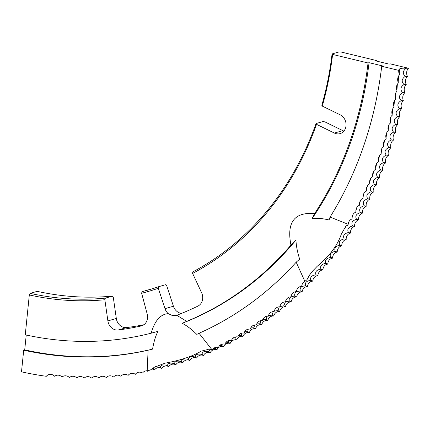 <?xml version="1.0" encoding="UTF-8"?>
<svg xmlns="http://www.w3.org/2000/svg" width="430" height="430" viewBox="0 0 430 430"><rect width="100%" height="100%" fill="white"/><g stroke="black" fill="none" stroke-linecap="round" stroke-linejoin="round"><path stroke-width="0.64" d="M26.23 335.024L24.714 349.896L23.698 350.192A371.955 319.829 -106 0 0 148.103 350.203L147.184 370.789L150.323 370.031L154.499 367.15L165.297 363.103M309.713 274.84L307.009 279.489A7.45 3.37 -137.3 0 0 306.923 279.753L309.713 274.84L312.852 270.814L317.2 266.299C329.418 256.226 337.459 245.519 341.312 234.178L345.87 226.169L348.069 225.116L348.139 224.535A7.45 2.972 -149 0 0 348.069 224.885M164.996 363.183C180.476 360.367 192.565 356.346 201.267 351.122L208.099 349.445M346.403 225.664L345.263 227.518M348.837 221.858L348.171 224.245M352.874 214.774L352.079 217.757M356.75 207.658L355.863 211.039A7.45 2.865 -151.5 0 1 355.863 211.039M360.458 200.482L359.523 204.132A7.45 2.811 -152.7 0 0 359.507 204.175M364.011 193.231L363.044 197.128A7.45 2.752 -153.9 0 0 363.022 197.187M367.408 185.905L366.419 190.028A7.45 2.698 -155.2 0 0 366.398 190.103M370.649 178.504L369.655 182.831A7.45 2.639 -156.4 0 0 369.633 182.917M373.74 171.022L372.751 175.542A7.45 2.58 -157.6 0 0 372.724 175.644M376.669 163.47L375.696 168.168A7.45 2.521 -158.8 0 0 375.669 168.275M379.448 155.843L378.497 160.713A7.45 2.456 -160 0 0 378.47 160.825M382.066 148.14L381.152 153.177A7.45 2.392 -161.2 0 0 381.125 153.295M384.527 140.374L383.657 145.56A7.45 2.327 -162.4 0 0 383.63 145.684M386.833 132.542L386.016 137.874A7.45 2.263 -163.5 0 0 385.984 137.998M388.978 124.646L388.22 130.118A7.45 2.198 -164.7 0 0 388.193 130.242M390.967 116.691L390.273 122.297A7.45 2.128 -165.9 0 0 390.246 122.416M392.8 108.677L392.171 114.412A7.45 2.059 -167 0 0 392.144 114.531M394.471 100.615L393.918 106.468A7.45 1.994 -168.2 0 0 393.891 106.581M395.982 92.498L395.509 98.475A7.45 1.919 -169.3 0 0 395.482 98.578M397.331 84.339L396.944 90.424A7.45 1.849 -170.5 0 0 396.917 90.52M398.519 76.137L398.223 82.329A7.45 1.779 -171.6 0 0 398.202 82.42M332.073 53.933L332.605 54.433A315.104 270.943 74 0 1 322.301 106.102L321.828 105.329A313.674 269.717 -106 0 0 332.073 53.933L339.109 51.912L341.044 52.008L376.481 60.544L375.465 60.834L389.139 64.129L390.155 63.839L408.5 68.257A7.45 1.666 6.7 0 0 406.275 68.252A8.6 1.924 6.7 0 0 400.443 68.547A8.6 1.924 6.7 0 0 399.33 69.327A8.6 1.924 6.7 0 0 399.336 69.45L399.341 74.186A7.45 1.704 -172.7 0 0 399.325 74.272M343.914 131.08A10.073 8.659 -106 0 1 342.828 130.634L324.94 121.905L323.064 121.534L316.029 123.56L316.502 124.334L334.389 133.064A10.073 8.659 -106 0 0 336.298 133.73A10.073 8.659 -106 0 0 340.076 133.628A10.073 8.659 -106 0 0 346.069 124.818A10.073 8.659 -106 0 0 340.194 114.831L322.301 106.102M332.605 54.433L368.042 62.973A356.131 306.219 74 0 1 314.599 213.613C294.373 211.861 286.488 222.358 290.954 245.105A356.131 306.219 74 0 1 186.722 321.366L176.741 315.276L172.446 315.572L168.259 313.642C160.444 314.174 154.746 320.694 151.161 333.191A356.131 306.219 74 0 1 25.262 334.814L29.31 294.958L30.154 293.373A313.674 269.717 -106 0 0 105.355 298.14L104.856 299.748L107.882 320.904A10.073 8.659 -106 0 0 115.546 329.869A10.073 8.659 -106 0 0 118.223 329.993A346.773 298.173 -106 0 0 141.142 325.967A10.073 8.659 -106 0 0 141.583 325.854A10.073 8.659 -106 0 0 147.184 313.997L141.653 293.281L141.986 291.701A313.674 269.717 -106 0 0 147.823 290.105A313.674 269.717 -106 0 0 158.579 286.724L158.321 288.283L164.986 308.659A10.073 8.659 -106 0 0 168.259 313.642M158.579 286.724L165.614 284.698L166.759 285.853L173.419 306.23A10.073 8.659 -106 0 0 180.627 313.223A10.073 8.659 -106 0 0 181.589 313.373M30.154 293.373L37.19 291.346A313.674 269.717 74 0 0 112.391 296.114L113.294 297.323L116.32 318.479A10.073 8.659 -106 0 0 123.985 327.445A10.073 8.659 -106 0 0 126.662 327.569A346.773 298.173 -106 0 0 143.883 324.741M23.698 350.192L21.5 371.848A394.256 339.001 -106 0 0 46.327 376.293A6.853 5.891 -106 0 1 54.669 376.277A6.853 5.891 -106 0 1 62.06 377.002A6.853 5.891 -106 0 1 69.45 377.545A6.853 5.891 -106 0 1 76.836 377.906A6.853 5.891 -106 0 1 84.216 378.088A6.853 5.891 -106 0 1 91.579 378.088A6.853 5.891 -106 0 1 98.932 377.911A6.853 5.891 -106 0 1 106.269 377.545A6.853 5.891 -106 0 1 113.579 377.002A6.853 5.891 -106 0 1 120.868 376.282A6.853 5.891 -106 0 1 128.129 375.379A6.853 5.891 -106 0 1 135.359 374.293A6.853 5.891 -106 0 1 142.55 373.03A6.853 5.891 -106 0 1 147.184 370.789M381.716 66.268L398.771 70.375A6.853 5.891 -106 0 0 399.556 74.788A6.853 5.891 -106 0 0 398.433 82.952A6.853 5.891 -106 0 0 397.148 91.079A6.853 5.891 -106 0 0 395.707 99.158A6.853 5.891 -106 0 0 394.111 107.183A6.853 5.891 -106 0 0 392.359 115.154A6.853 5.891 -106 0 0 390.451 123.066A6.853 5.891 -106 0 0 388.392 130.919A6.853 5.891 -106 0 0 386.183 138.702A6.853 5.891 -106 0 0 383.818 146.415A6.853 5.891 -106 0 0 381.302 154.058A6.853 5.891 -106 0 0 378.637 161.621A6.853 5.891 -106 0 0 375.825 169.108A6.853 5.891 -106 0 0 372.869 176.504A6.853 5.891 -106 0 0 369.762 183.82A6.853 5.891 -106 0 0 366.516 191.038A6.853 5.891 -106 0 0 363.124 198.171A6.853 5.891 -106 0 0 359.593 205.201A6.853 5.891 -106 0 0 355.922 212.13A6.853 5.891 -106 0 0 352.116 218.956A6.853 5.891 -106 0 0 348.171 224.299L330.063 217.075A371.955 319.829 -106 0 0 381.716 66.268L382.732 65.973L369.058 62.678L368.042 62.973M398.771 70.375A8.6 1.924 -173.3 0 1 398.701 70.058A8.6 1.924 -173.3 0 1 399.336 69.45M376.481 60.544A356.131 306.219 74 0 1 376.422 61.065M151.204 369.074A6.853 5.891 74 0 1 154.569 369.902A6.853 5.891 74 0 1 161.707 368.376A6.853 5.891 74 0 1 168.797 366.666A6.853 5.891 74 0 1 175.843 364.78A6.853 5.891 74 0 1 182.841 362.716A6.853 5.891 74 0 1 189.78 360.48A6.853 5.891 74 0 1 196.666 358.072A6.853 5.891 74 0 1 203.498 355.486A6.853 5.891 74 0 1 210.259 352.734A6.853 5.891 74 0 1 216.956 349.805A6.853 5.891 74 0 1 223.589 346.709A6.853 5.891 74 0 1 230.147 343.446A6.853 5.891 74 0 1 236.629 340.022A6.853 5.891 74 0 1 243.031 336.427A6.853 5.891 74 0 1 249.357 332.669A6.853 5.891 74 0 1 255.592 328.756A6.853 5.891 74 0 1 261.746 324.677A6.853 5.891 74 0 1 267.809 320.441A6.853 5.891 74 0 1 273.781 316.055A6.853 5.891 74 0 1 279.656 311.513A6.853 5.891 74 0 1 285.429 306.816A6.853 5.891 74 0 1 291.105 301.973A6.853 5.891 74 0 1 296.678 296.985A6.853 5.891 74 0 1 302.145 291.852A6.853 5.891 74 0 1 307.504 286.573A6.853 5.891 74 0 1 312.75 281.156A6.853 5.891 74 0 1 317.883 275.603A6.853 5.891 74 0 1 322.898 269.916A6.853 5.891 74 0 1 327.8 264.095A6.853 5.891 74 0 1 332.578 258.15A6.853 5.891 74 0 1 337.233 252.071A6.853 5.891 74 0 1 341.764 245.874A6.853 5.891 74 0 1 346.166 239.553A6.853 5.891 74 0 1 350.445 233.114A6.853 5.891 74 0 1 354.589 226.562A6.853 5.891 74 0 1 358.598 219.902A6.853 5.891 74 0 1 362.474 213.129A6.853 5.891 74 0 1 366.215 206.25A6.853 5.891 74 0 1 369.816 199.267A6.853 5.891 74 0 1 373.278 192.189A6.853 5.891 74 0 1 376.594 185.013A6.853 5.891 74 0 1 379.771 177.746A6.853 5.891 74 0 1 382.802 170.387A6.853 5.891 74 0 1 385.688 162.948A6.853 5.891 74 0 1 388.424 155.424A6.853 5.891 74 0 1 391.015 147.818A6.853 5.891 74 0 1 393.455 140.142A6.853 5.891 74 0 1 395.745 132.392A6.853 5.891 74 0 1 397.879 124.576A6.853 5.891 74 0 1 399.862 116.691A6.853 5.891 74 0 1 401.69 108.752A6.853 5.891 74 0 1 403.367 100.749A6.853 5.891 74 0 1 404.883 92.697A6.853 5.891 74 0 1 406.248 84.597A6.853 5.891 74 0 1 407.452 76.449A6.853 5.891 74 0 1 408.5 68.257M146.501 370.784A6.853 5.891 74 0 1 147.399 371.257A6.853 5.891 74 0 1 148.194 370.375M139.718 372.149A6.853 5.891 74 0 1 140.185 372.428A6.853 5.891 74 0 1 140.363 372.208M316.502 124.334A315.104 270.943 74 0 1 192.629 273.426L192.726 271.937A313.674 269.717 -106 0 0 316.029 123.56M176.741 315.276A346.773 298.173 -106 0 0 197.929 306.09A10.073 8.659 -106 0 0 201.627 292.792L192.629 273.426M199.052 333.266A371.955 319.829 -106 0 0 296.189 262.192L304.865 281.36A6.853 5.891 -106 0 0 301.704 286.31A6.853 5.891 -106 0 0 296.399 291.658A6.853 5.891 -106 0 0 290.986 296.861A6.853 5.891 -106 0 0 285.466 301.925A6.853 5.891 -106 0 0 279.844 306.843A6.853 5.891 -106 0 0 274.114 311.61A6.853 5.891 -106 0 0 268.288 316.227A6.853 5.891 -106 0 0 262.37 320.694A6.853 5.891 -106 0 0 256.35 325.005A6.853 5.891 -106 0 0 250.244 329.165A6.853 5.891 -106 0 0 244.047 333.159A6.853 5.891 -106 0 0 237.763 336.996A6.853 5.891 -106 0 0 231.399 340.673A6.853 5.891 -106 0 0 224.96 344.183A6.853 5.891 -106 0 0 218.435 347.526A6.853 5.891 -106 0 0 212.2 349.998L199.052 333.266L196.811 334.395C191.592 329.262 186.717 325.564 182.196 323.296L186.722 321.366M158.321 288.283A315.104 270.943 74 0 1 141.653 293.281M104.856 299.748A315.104 270.943 74 0 1 29.31 294.958M151.333 289.062A313.674 269.717 74 0 1 149.022 289.675L141.986 291.701M406.275 68.252C402.722 70.832 402.378 73.552 405.232 76.411C401.636 78.927 401.238 81.635 404.033 84.533C400.389 86.984 399.938 89.677 402.673 92.606C398.992 94.992 398.486 97.669 401.163 100.631C397.433 102.953 396.879 105.613 399.491 108.602C395.724 110.859 395.116 113.498 397.669 116.514C393.864 118.707 393.203 121.325 395.691 124.367C391.848 126.495 391.139 129.091 393.563 132.155C389.682 134.219 388.919 136.794 391.284 139.879C387.365 141.873 386.554 144.421 388.854 147.528C384.898 149.452 384.038 151.978 386.274 155.106C382.286 156.961 381.378 159.46 383.544 162.604C379.523 164.384 378.567 166.856 380.674 170.017C376.615 171.731 375.61 174.172 377.653 177.348C373.568 178.987 372.514 181.401 374.487 184.588C370.375 186.158 369.273 188.539 371.176 191.737C367.037 193.237 365.887 195.585 367.731 198.794C363.565 200.213 362.366 202.535 364.14 205.75C359.953 207.099 358.711 209.383 360.415 212.603C356.201 213.877 354.917 216.123 356.551 219.348C352.31 220.558 350.982 222.767 352.557 225.992C348.3 227.115 346.924 229.287 348.429 232.517C344.145 233.576 342.726 235.71 344.167 238.935C339.877 239.908 338.41 242.004 339.781 245.229C335.47 246.127 333.965 248.185 335.266 251.405C330.939 252.233 329.391 254.248 330.627 257.462C326.284 258.21 324.698 260.182 325.865 263.386C321.511 264.058 319.882 265.993 320.984 269.185C316.62 269.782 314.954 271.669 315.986 274.856C311.61 275.372 309.906 277.216 310.868 280.387C306.488 280.828 304.746 282.623 305.639 285.783C301.253 286.144 299.473 287.896 300.301 291.04C295.915 291.325 294.098 293.029 294.856 296.157C290.465 296.361 288.616 298.022 289.304 301.129L285.488 301.79M285.461 301.806L283.649 305.956L279.914 306.504M279.29 306.832L277.893 310.632L274.249 311.067M273.238 311.599L272.039 315.158L268.497 315.486M267.105 316.222L266.089 319.533L262.671 319.753M260.892 320.689L260.048 323.752L256.764 323.871M254.608 324.999L253.92 327.81L250.781 327.837M248.255 329.154L247.701 331.718L244.729 331.648M241.843 333.142L241.402 335.459L238.607 335.314M235.371 336.964L235.022 339.039L232.42 338.824M228.835 340.614L228.561 342.457L226.175 342.183M222.24 344.097L222.025 345.704L219.87 345.392M215.586 347.408L215.419 348.789L213.506 348.445M209.98 349.165L208.749 351.702C204.465 350.853 202.218 351.767 202.009 354.449C197.741 353.53 195.473 354.385 195.204 357.024C190.958 356.029 188.673 356.83 188.345 359.426C184.121 358.362 181.815 359.104 181.428 361.657C177.225 360.517 174.902 361.205 174.456 363.71C170.28 362.506 167.936 363.13 167.437 365.586C163.282 364.312 160.927 364.882 160.369 367.29L155.445 366.65M153.94 367.349L153.257 368.816L152.086 368.354M139.949 372.16A7.45 3.779 -98.5 0 1 140.185 372.428M146.942 370.778A7.45 3.784 -100 0 1 147.399 371.257M153.257 368.816A7.45 3.795 -101.4 0 1 154.569 369.902M160.369 367.29A7.45 3.8 -102.8 0 1 161.707 368.376M167.437 365.586A7.45 3.8 -104.3 0 1 168.797 366.666M174.456 363.71A7.45 3.8 -105.7 0 1 175.843 364.78M181.428 361.657A7.45 3.8 -107.1 0 1 182.841 362.716M188.345 359.426A7.45 3.8 -108.6 0 1 189.78 360.48M195.204 357.024A7.45 3.795 -110 0 1 196.666 358.072M202.009 354.449A7.45 3.789 -111.4 0 1 203.498 355.486M208.749 351.702A7.45 3.784 -112.9 0 1 210.259 352.734M215.419 348.789A7.45 3.773 -114.3 0 1 216.956 349.805M222.025 345.704A7.45 3.762 -115.7 0 1 223.589 346.709M228.561 342.457A7.45 3.746 -117.2 0 1 230.147 343.446M235.022 339.039A7.45 3.736 -118.6 0 1 236.629 340.022M241.402 335.459A7.45 3.72 -120 0 1 243.031 336.427M247.701 331.718A7.45 3.698 -121.4 0 1 249.357 332.669M253.92 327.81A7.45 3.682 -122.8 0 1 255.592 328.756M260.048 323.752A7.45 3.66 -124.2 0 1 261.746 324.677M266.089 319.533A7.45 3.633 -125.6 0 1 267.809 320.441M272.039 315.158A7.45 3.612 -127 0 1 273.781 316.055M277.893 310.632A7.45 3.585 -128.4 0 1 279.656 311.513M283.649 305.956A7.45 3.558 -129.8 0 1 285.429 306.816M289.304 301.129A7.45 3.526 -131.2 0 1 291.105 301.973M294.856 296.157A7.45 3.494 -132.5 0 1 296.678 296.985M300.301 291.04A7.45 3.462 -133.9 0 1 302.145 291.852M305.639 285.783A7.45 3.429 -135.2 0 1 307.504 286.573M310.868 280.387A7.45 3.392 -136.6 0 1 312.75 281.156M315.986 274.856A7.45 3.354 -137.9 0 1 317.883 275.603M320.984 269.185A7.45 3.311 -139.2 0 1 322.898 269.916M325.865 263.386A7.45 3.273 -140.6 0 1 327.8 264.095M330.627 257.462A7.45 3.23 -141.9 0 1 332.578 258.15M335.266 251.405A7.45 3.187 -143.2 0 1 337.233 252.071M339.781 245.229A7.45 3.139 -144.5 0 1 341.764 245.874M344.167 238.935A7.45 3.096 -145.8 0 1 346.166 239.553M348.429 232.517A7.45 3.048 -147.1 0 1 350.445 233.114M352.557 225.992A7.45 2.994 -148.3 0 1 354.589 226.562M356.551 219.348A7.45 2.946 -149.6 0 1 358.598 219.902M360.415 212.603A7.45 2.892 -150.8 0 1 362.474 213.129M364.14 205.75A7.45 2.838 -152.1 0 1 366.215 206.25M367.731 198.794A7.45 2.784 -153.3 0 1 369.816 199.267M371.176 191.737A7.45 2.725 -154.6 0 1 373.278 192.189M374.487 184.588A7.45 2.666 -155.8 0 1 376.594 185.013M377.653 177.348A7.45 2.607 -157 0 1 379.771 177.746M380.674 170.017A7.45 2.548 -158.2 0 1 382.802 170.387M383.544 162.604A7.45 2.489 -159.4 0 1 385.688 162.948M386.274 155.106A7.45 2.424 -160.6 0 1 388.424 155.424M388.854 147.528A7.45 2.36 -161.8 0 1 391.015 147.818M391.284 139.879A7.45 2.295 -163 0 1 393.455 140.142M393.563 132.155A7.45 2.231 -164.1 0 1 395.745 132.392M395.691 124.367A7.45 2.161 -165.3 0 1 397.879 124.576M397.669 116.514A7.45 2.096 -166.5 0 1 399.862 116.691M399.491 108.602A7.45 2.026 -167.6 0 1 401.69 108.752M401.163 100.631A7.45 1.956 -168.8 0 1 403.367 100.749M402.673 92.606A7.45 1.887 -169.9 0 1 404.883 92.697M404.033 84.533A7.45 1.817 -171 0 1 406.248 84.597M405.232 76.411A7.45 1.742 -172.1 0 1 407.452 76.449M112.391 296.114L105.355 298.14M208.05 349.483C209.077 348.768 210.367 349.004 211.92 350.203L212.2 349.998M24.714 349.896A371.955 319.829 -106 0 0 152.575 349.106L148.103 350.203M152.575 349.106C153.816 341.823 155.601 335.911 157.939 331.358L151.161 333.191M369.058 62.678A356.131 306.219 74 0 1 312.099 218.569L314.599 213.613M312.099 218.569C316.819 217.956 322.473 218.424 329.068 219.972L330.063 217.075M304.865 281.36L306.923 279.753M290.954 245.105L295.969 240.053C296.136 245.508 297.361 251.873 299.662 259.145L296.189 262.192M295.969 240.053A356.131 306.219 74 0 1 182.196 323.296M126.662 327.569L118.223 329.993M142.013 325.714L141.142 325.967M116.32 318.479L107.882 320.904M173.419 306.23L164.986 308.659M342.828 130.634L334.389 133.064"/></g></svg>
